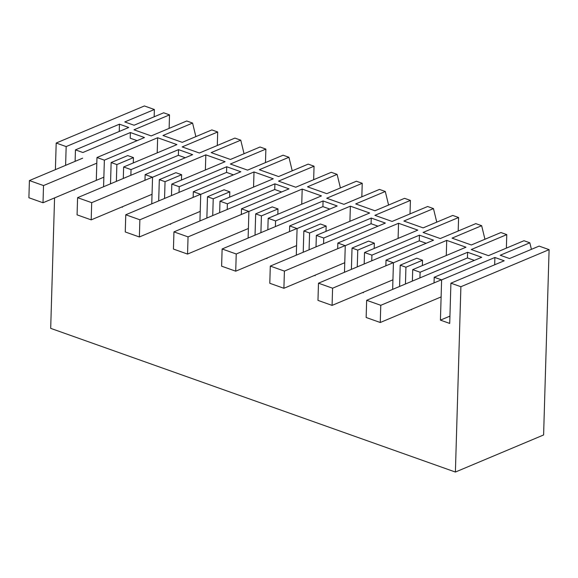 <?xml version="1.0" encoding="UTF-8"?>
<svg xmlns="http://www.w3.org/2000/svg" width="578" height="578" viewBox="0 0 578 578"><rect width="100%" height="100%" fill="white"/><g stroke="black" fill="none" stroke-linecap="round" stroke-linejoin="round"><path stroke-width="0.87" d="M434.042 282.917L434.215 277.252L481.72 257.282L467.609 252.268L467.443 257.94L474.343 260.382M467.609 252.268L420.105 272.238L412.714 269.615L465.991 247.218L446.722 240.376L446.274 255.512M419.931 277.91L420.105 272.238M54.563 197.907L50.691 328.355L455.392 472.045L460.89 286.724L549.1 249.645L539.122 246.098L509.521 258.547L500.23 255.245L529.831 242.803L523.979 240.723L488.461 255.657L471.251 249.544L506.769 234.617L500.924 232.537L471.323 244.978L452.047 238.136L481.647 225.695L475.802 223.621L440.277 238.548L423.074 232.443L458.592 217.509L452.74 215.435L423.139 227.876L403.87 221.034L433.471 208.593L427.619 206.512L392.101 221.446L374.891 215.334L410.416 200.407L404.564 198.326L374.963 210.768L355.694 203.926L385.295 191.484L379.443 189.411L343.924 204.337L326.714 198.232L362.233 183.298L356.388 181.225L326.787 193.666L307.51 186.824L337.111 174.383L331.266 172.302L295.741 187.236L278.538 181.124L314.056 166.197L308.204 164.116L278.603 176.557L259.334 169.715L288.935 157.274L283.083 155.2L247.565 170.127L230.355 164.022L265.88 149.088L260.028 147.007L230.427 159.456L211.158 152.614L240.759 140.165L234.906 138.091L199.388 153.018L182.178 146.913L217.696 131.979L211.851 129.906L182.251 142.347L172.612 138.93L162.974 135.505L192.575 123.063L186.73 120.983L151.205 135.917L134.002 129.804L169.52 114.878L163.668 112.797L134.067 125.238L124.776 121.944L154.377 109.502L144.399 105.955L56.189 143.033L66.167 146.581L119.451 124.183L128.742 127.478L75.458 149.875L75.118 161.349M446.722 240.376L393.437 262.773L386.032 260.143L433.543 240.173L419.433 235.167L371.921 255.136L364.53 252.514L417.815 230.116L408.176 226.692L398.545 223.274L345.261 245.672L337.855 243.042L385.367 223.072L371.257 218.058L323.745 238.028L316.354 235.405L369.638 213.007L350.362 206.165L297.085 228.563L289.679 225.933L337.184 205.963L323.073 200.956L275.569 220.926L268.178 218.303L321.455 195.906L302.186 189.064L248.901 211.454L241.496 208.831L289.007 188.861L274.897 183.847L227.385 203.817L219.994 201.195L273.278 178.797L254.009 171.955L200.725 194.353L193.319 191.723L240.831 171.753L226.721 166.746L179.209 186.716L171.818 184.086L225.102 161.696L215.464 158.271L205.826 154.853L152.549 177.244L145.143 174.614L192.647 154.644L178.537 149.637L131.033 169.607L123.641 166.984L176.919 144.587L167.288 141.162L157.649 137.745L104.365 160.142L96.974 157.519L144.486 137.55L130.375 132.535L82.864 152.505L75.458 149.875M460.89 286.724L450.912 283.177L504.189 260.786L494.898 257.485L441.621 279.882L434.215 277.252M450.912 283.177L449.713 323.427L440.422 320.133L449.93 316.137M441.621 279.882L440.422 320.133M412.714 269.615L412.374 281.089M411.529 309.353L411.514 309.866L410.864 309.635M399.579 286.464L400.207 265.179L405.937 267.209L405.445 284M393.437 262.773L392.65 289.376M385.866 265.808L386.032 260.143M371.755 260.801L371.921 255.136M364.53 252.514L364.191 263.98M363.352 292.251L363.338 292.764L362.688 292.533M351.402 269.355L352.031 248.07L357.76 250.108L357.262 266.892M345.261 245.672L344.474 272.267M337.689 248.706L337.855 243.042M323.579 243.699L323.745 238.028M316.354 235.405L316.014 246.878M315.176 275.142L315.162 275.655L314.504 275.424M303.219 252.254L303.855 230.969L309.584 232.999L309.086 249.79M297.085 228.563L296.29 255.165M289.506 231.597L289.679 225.933M275.403 226.59L275.569 220.926M268.178 218.303L267.838 229.769M266.993 258.041L266.978 258.554L266.328 258.315M255.043 235.145L255.678 213.86L261.408 215.897L260.909 232.681M248.901 211.454L248.114 238.057M241.329 214.496L241.496 208.831M227.219 209.482L227.385 203.817M219.994 201.195L219.654 212.661M218.816 240.932L218.802 241.445L218.152 241.214M206.866 218.043L207.495 196.758L213.224 198.789L212.726 215.58M200.725 194.353L199.937 220.955M193.153 197.387L193.319 191.723M179.043 192.38L179.209 186.716M171.818 184.086L171.478 195.559M170.64 223.831L170.626 224.336L169.968 224.105M158.683 200.934L159.318 179.65L165.048 181.687L164.549 198.471M152.549 177.244L151.754 203.846M144.97 180.285L145.143 174.614M130.866 175.271L131.033 169.607M123.641 166.984L123.302 178.45M122.457 206.722L122.442 207.235L121.792 207.003M110.506 183.826L111.142 162.548L116.872 164.578L116.373 181.362M104.365 160.142L103.578 186.745M96.295 180.358L96.974 157.519M74.28 189.613L74.266 190.126L73.616 189.895M66.167 146.581L65.61 165.344M55.401 169.636L56.189 143.033M154.377 109.502L154.16 116.799M169.123 128.388L169.52 114.878M192.575 123.063L195.877 136.618M217.696 131.979L217.299 145.49M240.759 140.165L244.053 153.726M265.88 149.088L265.475 162.599M288.935 157.274L292.23 170.828M314.056 166.197L313.659 179.7M337.111 174.383L340.413 187.937M362.233 183.298L361.835 196.809M385.295 191.484L388.589 205.046M410.416 200.407L410.012 213.918M433.471 208.593L436.766 222.147M458.592 217.509L458.195 231.019M481.647 225.695L484.949 239.256M506.769 234.617L506.371 248.128M529.831 242.803L531.42 249.342M549.1 249.645L543.602 434.967L455.392 472.045M494.898 257.485L494.681 264.782M405.937 267.209L422.518 260.245L422.359 265.562M422.518 260.245L416.789 258.214L400.207 265.179M137.109 140.649L130.209 138.2L130.375 132.535M157.649 137.745L157.202 152.874M119.451 124.183L119.234 131.481M116.872 164.578L133.446 157.613L127.716 155.576L111.142 162.548M133.446 157.613L133.287 162.931M419.433 235.167L419.267 240.831L426.167 243.273M357.76 250.108L374.334 243.143L374.183 248.453M374.334 243.143L368.605 241.105L352.031 248.07M398.545 223.274L398.09 238.403M371.257 218.058L371.09 223.729L377.99 226.171M309.584 232.999L326.158 226.034L325.999 231.352M326.158 226.034L320.429 223.997L303.855 230.969M350.362 206.165L349.914 221.302M323.073 200.956L322.907 206.621L329.807 209.063M261.408 215.897L277.982 208.925L277.823 214.243M277.982 208.925L272.252 206.895L255.678 213.86M302.186 189.064L301.738 204.193M274.897 183.847L274.731 189.512L281.631 191.961M213.224 198.789L229.806 191.824L229.647 197.141M229.806 191.824L224.076 189.786L207.495 196.758M254.009 171.955L253.554 187.084M226.721 166.746L226.554 172.41M165.048 181.687L181.622 174.715L181.463 180.033M181.622 174.715L175.893 172.685L159.318 179.65M205.826 154.853L205.378 169.983M178.537 149.637L178.371 155.301L185.271 157.751M467.45 257.933L366.662 300.3L366.149 317.488L380.259 322.502L441.115 296.919M441.426 279.81L380.772 305.307L366.662 300.3M380.772 305.307L380.259 322.502M419.274 240.831L318.485 283.191L317.972 300.387L332.083 305.394L392.932 279.817M393.25 262.708L332.588 288.205L318.485 283.191M332.588 288.205L332.083 305.394M371.09 223.722L270.302 266.09L269.796 283.278L283.899 288.292L344.755 262.708M345.073 245.599L284.412 271.096L270.302 266.09M284.412 271.096L283.899 288.292M322.914 206.621L222.125 248.981L221.612 266.176L235.723 271.183L296.579 245.607M296.89 228.498L236.236 253.995L222.125 248.981M236.236 253.995L235.723 271.183M274.738 189.512L173.949 231.879L173.436 249.067L187.547 254.074L248.396 228.498M248.713 211.389L188.052 236.886L173.949 231.879M188.052 236.886L187.547 254.074M200.537 194.287L139.876 219.785L125.766 214.77L226.562 172.403L233.454 174.852M139.876 219.785L139.37 236.973L200.219 211.396M139.37 236.973L125.26 231.959L125.766 214.77M178.378 155.301L77.589 197.669L77.076 214.857L91.187 219.864L152.043 194.287M152.354 177.179L91.7 202.676L77.589 197.669M91.7 202.676L91.187 219.864M82.697 158.162L29.413 180.56L28.9 197.748L43.01 202.762L103.859 177.179M96.808 163.169L43.516 185.567L29.413 180.56M43.516 185.567L43.01 202.762"/></g></svg>
